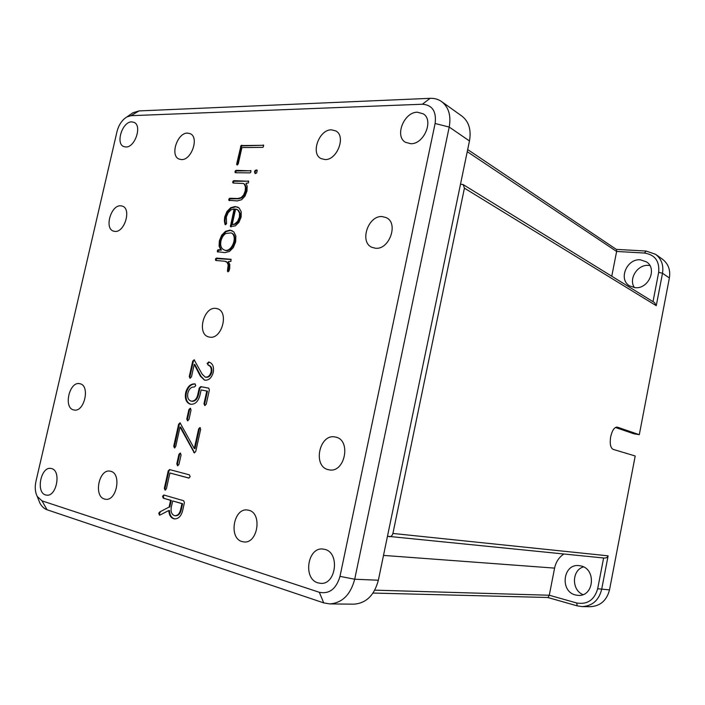 <?xml version="1.0" encoding="UTF-8"?>
<svg xmlns="http://www.w3.org/2000/svg" width="705" height="705" viewBox="0 0 705 705"><rect width="100%" height="100%" fill="white"/><g stroke="black" fill="none" stroke-linecap="round" stroke-linejoin="round"><path stroke-width="1.06" d="M209.641 337.122C221.802 339.722 229.372 311.751 217.343 308.719L216.012 308.429C203.727 306.208 196.528 334.108 208.68 336.919L209.641 337.122M317.92 582.859L320.704 583.352C336.074 584.833 340.03 552.852 324.987 549.433L322.864 549.036C307.503 547.001 302.78 578.805 317.92 582.859M45.534 494.928L46.583 495.148C56.576 496.937 61.511 470.728 51.615 468.587L50.822 468.42C40.881 466.446 35.673 492.407 45.534 494.928M125.86 147.001C135.034 147.592 142.357 125.543 134.047 122.362L131.668 121.877C122.406 121.577 115.347 143.512 123.71 146.569L125.86 147.001M410.759 143.723C423.934 144.402 434.113 120.158 423.264 113.822L417.422 112.21C404.009 111.945 394.359 136.276 405.463 142.287L410.759 143.723M104.481 499.034L105.609 499.263C116.722 501.229 121.78 473.575 110.773 471.301L109.945 471.125C98.885 468.922 93.483 496.329 104.481 499.034M242.053 541.572L243.921 541.933C257.792 543.881 262.507 513.187 248.847 510.279L247.49 510.015C233.655 507.644 228.35 538.118 242.053 541.572M324.979 159.55C337.113 160.352 346.314 136.118 335.809 130.927L331.429 129.826C319.101 129.403 310.35 153.637 321.022 158.572L324.979 159.55M181.485 159.586C191.549 160.317 199.348 137.343 190.271 133.694L187.495 133.095C177.325 132.681 169.834 155.558 178.991 159.048L181.485 159.586M375.483 248.239C389.354 250.028 398.88 223.071 386.278 217.633L382.207 216.576C368.107 215.219 359.136 242.264 371.984 247.358L375.483 248.239M328.468 469.689L329.05 469.812C345.045 473.46 351.601 439.603 335.448 437.082L335.395 437.065C319.427 432.949 312.227 466.631 328.468 469.689M73.761 409.949L73.99 409.993C84.433 412.654 90.487 385.247 79.824 383.714L79.806 383.705C69.407 380.903 63.124 408.072 73.761 409.949M114.88 231.407C124.521 232.747 131.676 208.98 122.485 206.151L120.775 205.798C111.037 204.758 104.155 228.411 113.408 231.099L114.88 231.407M166.389 488.803L165.023 490.09L164.362 488.221L168.231 470.87L169.553 469.565L189.398 474.844L190.156 476.747L188.79 478.069L169.914 472.993L166.389 488.803M178.964 464.419L177.519 465.714L176.805 463.855L178.92 454.346L180.26 453.059L181.079 454.884L178.964 464.419M175.686 446.591L174.435 447.939L173.747 446.115L178.647 424.172L180.057 422.85L194.298 448.539L198.66 428.86L199.973 427.53L200.652 429.354L195.743 451.517L194.307 452.874L180.048 427.019L175.686 446.591M188.958 419.475L187.512 420.797L186.79 418.999L188.896 409.535L190.306 408.239L191.064 409.993L188.958 419.475M199.903 395.461C198.114 401.691 194.968 404.617 190.473 404.256C186.252 402.811 184.648 398.951 185.671 392.65C187.433 386.534 190.544 383.617 195.012 383.899L195.761 385.635L194.316 387.027C191.214 386.807 189.063 388.825 187.847 393.082C187.125 397.4 188.209 400.079 191.09 401.101L191.178 401.119C194.289 401.374 196.466 399.347 197.691 395.029L199.259 387.97L200.722 386.622L208.636 388.12L209.394 389.918L206.23 404.185L204.758 405.542L203.983 403.727L206.803 391.028L201.137 389.935L199.903 395.461M191.46 376.858L189.971 378.206L189.284 376.461L192.703 361.154L194.131 359.788L202.194 374.223L205.208 377.069C207.993 377.431 209.967 375.73 211.112 371.958C211.632 368.318 210.663 366.054 208.213 365.172L207.129 363.357L209.085 362.079C212.734 363.454 214.135 366.873 213.28 372.337C211.606 378.003 208.689 380.603 204.529 380.136L200.326 376.109L194.236 364.388L191.46 376.858M216.021 260.506L215.43 259.228L216.558 258.101L230.94 259.299L230.896 261.414L228.376 261.537L229.786 264.551L229.689 268.764L228.887 271.143L227.847 271.716L227.407 271.09L228.2 264.957L227.063 262.339L224.825 261.238L216.021 260.506M220.7 249.852L219.096 246.115L219.352 240.846L221.687 235.179L225.468 231.346L229.936 230.121L233.813 231.839L235.858 236.06L235.646 241.93L233.285 247.649L229.451 251.465L224.93 252.619L217.351 251.72L217.739 249.975L218.435 249.685L221.335 250.099L219.74 246.362L219.986 241.092L222.322 235.435L226.094 231.61L230.57 230.385L232.253 230.702M233.293 183.053L232.685 181.846L233.822 180.665L248.689 181.264L248.301 183.009L246.045 183.291L247.173 186.252L246.979 190.984L244.952 196.166L241.595 199.735L237.206 200.916L228.817 200.299L229.195 198.59L229.892 198.264L237.735 198.51L241.163 197.594L243.683 194.88L245.199 190.94L245.463 187.028L244.397 184.261L243.41 183.476L233.293 183.053M256.646 173.016L255.043 173.492L254.496 171.685L255.184 170.381L256.796 169.949L257.219 170.443L256.646 173.016M235.585 172.734L234.985 171.535L236.122 170.354L251.006 170.83L250.619 172.566L249.896 172.884L235.585 172.734M237.224 165.014L236.704 163.824L241.022 145.565L263.652 145.3L263.273 147.01L262.551 147.363L241.903 147.565L238.272 163.824L237.224 165.014M35.955 481.33C34.712 487.129 35.135 492.152 37.224 496.408L42.018 500.867L319.339 592.297C329.358 594.245 336.241 588.939 339.986 576.373L435.108 123.498C436.571 111.425 432.341 104.992 422.41 104.225L131.007 115.691L126.891 116.942C122.08 119.921 118.784 124.811 116.995 131.606L35.955 481.33M225.01 224.384L224.366 220.973L224.692 217.017L226.975 211.465L230.685 207.737L235.188 206.494L239.136 207.984L241.233 211.764L241.101 217.175L238.907 222.419L235.311 225.864L230.412 226.569L234.122 208.9L231.064 209.843L228.112 212.751L226.314 217.096L226.552 223.591L225.503 224.789L225.01 224.384L225.644 224.639L225.001 221.238L225.327 217.29L227.6 211.738L231.311 208.01L235.814 206.776L237.982 207.182M159.638 512.006L169.103 507.071L170.592 500.33L163.269 498.179L162.555 496.294L163.833 494.998L183.661 500.735L184.419 502.665L182.71 510.376C181.317 515.972 178.629 518.818 174.664 518.906L173.545 518.677C170.61 517.602 169.033 514.879 168.812 510.499L160.141 514.976L159.453 515.152L158.784 513.222L159.638 512.006L169.103 507.071M129.42 115.179L132.84 112.809L139 110.923L430.059 98.33C434.412 98.162 438.272 99.255 441.621 101.599C448.688 107.16 451.218 115.655 449.217 127.067L354.703 579.228C350.544 594.782 342.207 603.013 329.693 603.912L323.718 602.89L47.05 509.759C44.107 508.719 41.71 506.481 39.877 503.044L38.158 498.752M329.693 603.912L353.804 604.176C366.142 603.304 374.329 595.32 378.356 580.224L469.468 140.956C471.398 129.861 468.869 121.56 461.881 116.069L441.621 101.599M236.73 164.697L237.347 164.996L241.639 145.882L241.022 145.565M241.639 145.882L263.644 145.274M235.673 172.734L236.043 170.989L235.417 170.689M236.043 170.989L250.98 170.777M255.386 173.589L255.113 171.985L255.809 170.68L257.061 170.161M233.381 183.053L233.743 181.291L233.126 180.991M233.743 181.291L248.654 181.203M229.495 200.661L229.821 198.863L229.195 198.59M229.821 198.863L238.361 198.792L241.789 197.876L244.309 195.162L245.825 191.222L246.08 187.319L245.014 184.56L243.71 183.644M237.832 210.064L235.637 209.015L232.156 224.648L234.756 223.917L237.673 221.273L239.444 217.105L239.515 212.972L237.832 210.064L238.457 210.337L236.995 209.482M238.457 210.337L240.141 213.254L240.079 217.369L238.299 221.546L235.382 224.181L232.156 224.648M231.099 226.939L234.756 209.174L234.122 208.9M220.965 240.951C220.277 244.415 220.762 247.032 222.428 248.812L224.031 249.887C231.601 253.641 238.501 235.549 231.002 232.888L225.838 233.505C223.432 235.056 221.811 237.541 220.965 240.951M224.349 250.002L224.666 250.134C232.236 253.888 239.136 235.805 231.637 233.152L231.311 233.029M218.074 252.099L217.351 251.72M217.986 251.967L218.374 250.222L217.739 249.975M218.374 250.222L221.335 250.099M216.206 260.524L215.474 260.136M216.109 260.374L216.497 258.629L215.862 258.391M216.497 258.629L231.187 259.475M228.182 271.76L228.834 265.195L227.697 262.577L226.102 261.581M190.315 378.206L189.945 376.62L193.355 361.321L194.501 359.955M205.869 377.237C208.654 377.598 210.619 375.897 211.773 372.125L211.112 371.958M211.773 372.125C212.293 368.486 211.324 366.23 208.865 365.349L208.539 365.278M208.266 365.19L207.781 363.524L207.129 363.357M207.781 363.524L209.403 362.176M204.644 380.162L200.987 376.267L194.897 364.555L194.236 364.388M190.764 404.3C186.799 402.661 185.318 398.827 186.34 392.8C187.997 386.922 190.976 383.987 195.294 384.005M191.681 401.233L191.839 401.268C194.95 401.524 197.127 399.488 198.352 395.179L199.92 388.129L201.383 386.772L208.83 388.191M205.084 405.542L204.644 403.877L207.464 391.178L206.803 391.028M187.882 420.806L187.459 419.131L186.79 418.999M187.459 419.131L189.566 409.675L188.896 409.535M189.566 409.675L190.632 408.38M174.778 447.913L174.426 446.23L173.747 446.115M174.426 446.23L179.317 424.295L178.647 424.172M179.317 424.295L180.383 422.982M200.255 427.653L199.33 428.993L194.977 448.653L194.298 448.539M194.65 452.857L193.708 452.39M194.386 452.504L180.718 427.142L180.048 427.019M177.968 465.714L177.484 463.961L176.805 463.855M177.484 463.961L179.599 454.452L178.92 454.346M179.599 454.452L180.595 453.183M165.49 490.081L165.041 488.309L164.362 488.221M165.041 488.309L168.909 470.966L169.967 469.662M189.063 478.06L169.914 472.993M174.241 515.558L174.99 515.707C177.748 515.619 179.616 513.628 180.577 509.741L181.934 503.643L172.69 500.938L171.35 506.983C170.522 511.328 171.482 514.183 174.241 515.558M175.334 515.725L175.677 515.778C178.435 515.681 180.304 513.698 181.264 509.812L182.613 503.723L181.934 503.643M182.613 503.723L172.69 500.938M169.79 507.151L171.28 500.4L170.592 500.33M171.28 500.4L163.269 498.179M163.957 498.259L163.243 496.373L162.555 496.294M163.243 496.373L164.221 495.095M175.025 518.924L173.545 518.677M174.232 518.739C171.297 517.664 169.72 514.941 169.5 510.57L168.812 510.499M159.823 515.108L159.471 513.293L158.784 513.222M159.471 513.293L160.326 512.077M635.02 287.649C648.362 289.438 657.642 268.631 646.476 261.872L640.422 259.828C626.763 258.338 618.029 279.541 629.644 285.913L635.02 287.649M649.878 265.547L648.591 265.406C637.593 264.216 628.243 278.96 634.421 287.587M575.368 594.949L578.32 595.399C594.007 596.677 596.448 569.076 580.99 565.956L578.893 565.604C563.048 563.551 559.647 591.31 575.368 594.949M387.468 536.267L604.159 558.043C606.344 558.096 607.666 557.355 608.115 555.831L601.629 589.53C598.836 600.299 592.367 605.992 582.215 606.6L577.307 605.886L547.767 597.496M373.015 593.055L548.032 597.496L549.283 595.24L576.602 602.96C587.318 604.775 594.341 600.043 597.681 588.745L609.517 589.865L635.205 455.994L613.139 449.367C610.468 447.851 609.64 443.656 610.671 436.774C612.151 430.464 614.284 427.23 617.078 427.089L616.769 427.071M615.43 427.477L633.874 433.786L639.294 434.694L617.43 427.177M639.294 434.694L669.38 277.973L662.506 273.258L656.258 305.697L654.522 302.604L463.194 184.604L460.497 184.199M389.239 536.716C391.081 536.716 392.306 535.633 392.905 533.456L464.419 188.156L463.194 184.604M616.32 249.385L646.097 251.042L655.571 254.293C661.44 258.858 663.758 265.177 662.506 273.258L658.673 272.333C659.686 261.158 654.945 254.734 644.467 253.042L616.619 251.456L616.699 249.632L467.688 149.566M583.52 566.899C571.764 570.01 571.332 590.111 583.009 594.615M609.517 589.865C606.758 600.484 600.36 606.088 590.305 606.697L582.215 606.6M655.571 254.293L662.488 259.237C668.314 263.758 670.605 269.997 669.38 277.973M611.764 276.237L616.619 251.456L467.248 151.672M653.015 301.678L658.673 272.333M374.769 590.155L549.283 595.24L554.597 568.115L383.502 555.399M597.681 588.745L603.612 557.99M563.815 554.033C558.968 557.303 555.892 561.991 554.597 568.115M469.468 140.956L449.217 127.067L435.108 123.498M339.986 576.373L354.703 579.228L378.356 580.224M430.059 98.33L422.41 104.225M131.007 115.691L139 110.923M42.018 500.867L47.05 509.759M323.718 602.89L319.339 592.297M237.321 164.124L236.704 163.824M241.207 146.71L240.59 146.402M242.344 145.521L241.727 145.204M263.617 145.23L263.088 144.948M235.655 172.707L235.038 172.408M235.602 171.835L234.985 171.535M236.739 170.654L236.122 170.354M250.954 170.733L250.425 170.478M255.113 171.985L254.496 171.685M255.809 170.68L255.184 170.381M233.364 183.009L232.738 182.718M233.311 182.137L232.685 181.846M234.439 180.965L233.822 180.665M248.627 181.159L248.107 180.912M229.442 200.572L228.817 200.299M229.389 199.709L228.764 199.436M230.526 198.546L229.892 198.264M238.361 198.792L237.735 198.51M241.789 197.876L241.163 197.594M244.309 195.162L243.683 194.88M245.825 191.222L245.199 190.94M246.08 187.319L245.463 187.028M245.014 184.56L244.397 184.261M235.382 224.181L234.756 223.917M238.299 221.546L237.673 221.273M240.079 217.369L239.444 217.105M240.141 213.254L239.515 212.972M225.001 221.238L224.366 220.973M225.327 217.29L224.692 217.017M227.6 211.738L226.975 211.465M231.311 208.01L230.685 207.737M235.814 206.776L235.188 206.494M231.046 226.834L230.412 226.569M231.011 225.988L230.385 225.723M219.74 246.362L219.096 246.115M219.986 241.092L219.352 240.846M222.322 235.435L221.687 235.179M226.094 231.61L225.468 231.346M230.57 230.385L229.936 230.121M217.942 251.059L217.299 250.813M219.07 249.923L218.435 249.685M216.065 259.466L215.43 259.228M217.193 258.338L216.558 258.101M228.041 271.319L227.407 271.09M228.27 270.244L227.627 270.006M228.649 268.852L228.015 268.614M228.834 265.195L228.2 264.957M227.697 262.577L227.063 262.339M189.945 376.62L189.284 376.461M193.355 361.321L192.703 361.154M209.218 362.141L208.557 361.965M200.987 376.267L200.326 376.109M186.34 392.8L185.671 392.65M191.839 401.268L191.178 401.119M198.352 395.179L197.691 395.029M199.92 388.129L199.259 387.97M201.383 386.772L200.722 386.622M204.644 403.877L203.983 403.727M199.33 428.993L198.66 428.86M168.909 470.966L168.231 470.87M181.264 509.812L180.577 509.741M169.94 506.437L169.253 506.357M656.258 305.697L464.419 188.156M392.905 533.456L608.115 555.831M646.097 251.042L644.467 253.042M577.307 605.886L576.602 602.96M126.891 116.942L132.84 112.809M37.224 496.408L39.877 503.044M243.41 183.476L244.027 183.776M236.686 209.341L237.312 209.614M224.031 249.887L224.666 250.134M231.002 232.888L231.637 233.152M225.785 261.449L226.428 261.687M205.04 377.034L205.701 377.201M208.213 365.172L208.865 365.349M191.09 401.101L191.76 401.251M174.99 515.707L175.677 515.778"/></g></svg>
